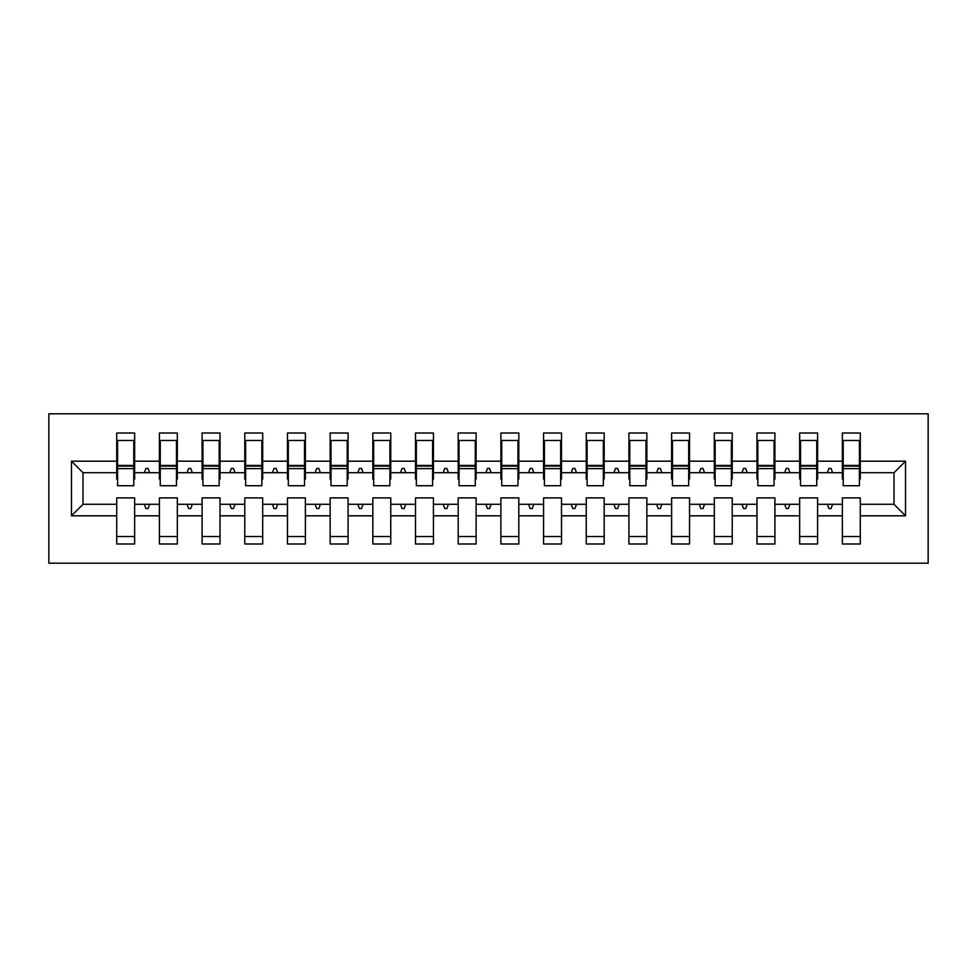 <?xml version="1.0" encoding="UTF-8"?>
<svg xmlns="http://www.w3.org/2000/svg" width="977" height="977" viewBox="0 0 977 977"><rect width="100%" height="100%" fill="white"/><g stroke="black" fill="none" stroke-linecap="round" stroke-linejoin="round"><path stroke-width="1.47" d="M48.85 563.204L928.15 563.204L928.15 413.796L48.85 413.796L48.85 563.204M905.532 515.819L894.004 504.291L894.004 472.709L905.532 461.181L905.532 515.819L860.285 515.819L860.285 497.891L842.357 497.891L842.357 504.291L817.602 504.291L817.602 497.891L799.674 497.891L799.674 504.291L774.908 504.291L774.908 497.891L756.98 497.891L756.98 504.291L732.225 504.291L732.225 497.891L714.297 497.891L714.297 504.291L689.542 504.291L689.542 497.891L671.614 497.891L671.614 504.291L646.859 504.291L646.859 497.891L628.932 497.891L628.932 504.291L604.177 504.291L604.177 497.891L586.249 497.891L586.249 504.291L561.494 504.291L561.494 497.891L543.566 497.891L543.566 504.291L518.811 504.291L518.811 497.891L500.883 497.891L500.883 504.291L476.117 504.291L476.117 497.891L458.189 497.891L458.189 504.291L433.434 504.291L433.434 497.891L415.506 497.891L415.506 504.291L390.751 504.291L390.751 497.891L372.823 497.891L372.823 504.291L348.068 504.291L348.068 497.891L330.141 497.891L330.141 504.291L305.386 504.291L305.386 497.891L287.458 497.891L287.458 504.291L262.703 504.291L262.703 497.891L244.775 497.891L244.775 504.291L220.02 504.291L220.02 497.891L202.092 497.891L202.092 504.291L177.325 504.291L177.325 497.891L159.398 497.891L159.398 504.291L134.643 504.291L134.643 543.994L116.715 543.994L116.715 504.291L82.996 504.291L71.468 515.819L71.468 461.181L82.996 472.709L82.996 504.291M860.285 515.819L860.285 543.994L842.357 543.994L842.357 504.291M894.004 472.709L860.285 472.709L860.285 433.006L842.357 433.006L842.357 461.181L817.602 461.181L817.602 479.109L816.748 479.109M843.212 479.109L842.357 479.109L842.357 461.181M842.357 515.819L817.602 515.819L817.602 543.994L799.674 543.994L799.674 504.291M817.602 461.181L817.602 433.006L799.674 433.006L799.674 461.181L774.908 461.181L774.908 479.109L774.065 479.109M800.529 479.109L799.674 479.109L799.674 461.181M799.674 515.819L774.908 515.819L774.908 543.994L756.98 543.994L756.98 504.291M774.908 461.181L774.908 433.006L756.98 433.006L756.98 461.181L732.225 461.181L732.225 479.109L731.37 479.109M757.834 479.109L756.98 479.109L756.98 461.181M756.98 515.819L732.225 515.819L732.225 543.994L714.297 543.994L714.297 504.291M732.225 461.181L732.225 433.006L714.297 433.006L714.297 461.181L689.542 461.181L689.542 479.109L688.687 479.109M715.152 479.109L714.297 479.109L714.297 461.181M714.297 515.819L689.542 515.819L689.542 543.994L671.614 543.994L671.614 504.291M689.542 461.181L689.542 433.006L671.614 433.006L671.614 461.181L646.859 461.181L646.859 479.109L646.005 479.109M672.469 479.109L671.614 479.109L671.614 461.181M671.614 515.819L646.859 515.819L646.859 543.994L628.932 543.994L628.932 504.291M646.859 461.181L646.859 433.006L628.932 433.006L628.932 461.181L604.177 461.181L604.177 479.109L603.322 479.109M629.786 479.109L628.932 479.109L628.932 461.181M628.932 515.819L604.177 515.819L604.177 543.994L586.249 543.994L586.249 504.291M604.177 461.181L604.177 433.006L586.249 433.006L586.249 461.181L561.494 461.181L561.494 479.109L560.639 479.109M587.104 479.109L586.249 479.109L586.249 461.181M586.249 515.819L561.494 515.819L561.494 543.994L543.566 543.994L543.566 504.291M561.494 461.181L561.494 433.006L543.566 433.006L543.566 461.181L518.811 461.181L518.811 479.109L517.957 479.109M544.421 479.109L543.566 479.109L543.566 461.181M543.566 515.819L518.811 515.819L518.811 543.994L500.883 543.994L500.883 504.291M518.811 461.181L518.811 433.006L500.883 433.006L500.883 461.181L476.117 461.181L476.117 479.109L475.274 479.109M501.726 479.109L500.883 479.109L500.883 461.181M500.883 515.819L476.117 515.819L476.117 543.994L458.189 543.994L458.189 504.291M476.117 461.181L476.117 433.006L458.189 433.006L458.189 461.181L433.434 461.181L433.434 479.109L432.579 479.109M459.043 479.109L458.189 479.109L458.189 461.181M458.189 515.819L433.434 515.819L433.434 543.994L415.506 543.994L415.506 504.291M433.434 461.181L433.434 433.006L415.506 433.006L415.506 461.181L390.751 461.181L390.751 479.109L389.896 479.109M416.361 479.109L415.506 479.109L415.506 461.181M415.506 515.819L390.751 515.819L390.751 543.994L372.823 543.994L372.823 504.291M390.751 461.181L390.751 433.006L372.823 433.006L372.823 461.181L348.068 461.181L348.068 479.109L347.214 479.109M373.678 479.109L372.823 479.109L372.823 461.181M372.823 515.819L348.068 515.819L348.068 543.994L330.141 543.994L330.141 504.291M348.068 461.181L348.068 433.006L330.141 433.006L330.141 461.181L305.386 461.181L305.386 479.109L304.531 479.109M330.995 479.109L330.141 479.109L330.141 461.181M330.141 515.819L305.386 515.819L305.386 543.994L287.458 543.994L287.458 504.291M305.386 461.181L305.386 433.006L287.458 433.006L287.458 461.181L262.703 461.181L262.703 479.109L261.848 479.109M288.313 479.109L287.458 479.109L287.458 461.181M287.458 515.819L262.703 515.819L262.703 543.994L244.775 543.994L244.775 504.291M262.703 461.181L262.703 433.006L244.775 433.006L244.775 461.181L220.02 461.181L220.02 479.109L219.166 479.109M245.63 479.109L244.775 479.109L244.775 461.181M244.775 515.819L220.02 515.819L220.02 543.994L202.092 543.994L202.092 504.291M220.02 461.181L220.02 433.006L202.092 433.006L202.092 461.181L177.325 461.181L177.325 479.109L176.471 479.109M202.935 479.109L202.092 479.109L202.092 461.181M202.092 515.819L177.325 515.819L177.325 543.994L159.398 543.994L159.398 504.291M177.325 461.181L177.325 433.006L159.398 433.006L159.398 461.181L134.643 461.181L134.643 433.006L116.715 433.006L116.715 461.181L71.468 461.181M160.252 479.109L159.398 479.109L159.398 461.181M134.643 504.291L134.643 497.891L116.715 497.891L116.715 504.291M117.57 479.109L116.715 479.109L116.715 461.181M860.285 472.709L860.285 479.109L859.43 479.109M817.602 515.819L817.602 504.291M774.908 515.819L774.908 504.291M732.225 515.819L732.225 504.291M689.542 515.819L689.542 504.291M646.859 515.819L646.859 504.291M604.177 515.819L604.177 504.291M561.494 515.819L561.494 504.291M518.811 515.819L518.811 504.291M476.117 515.819L476.117 504.291M433.434 515.819L433.434 504.291M390.751 515.819L390.751 504.291M348.068 515.819L348.068 504.291M305.386 515.819L305.386 504.291M262.703 515.819L262.703 504.291M220.02 515.819L220.02 504.291M177.325 515.819L177.325 504.291M905.532 461.181L860.285 461.181M159.398 515.819L134.643 515.819M116.715 515.819L71.468 515.819M827.36 472.709L832.599 472.709L831.048 468.435L828.911 468.435L827.36 472.709L817.602 472.709M842.357 472.709L832.599 472.709M827.36 504.291L828.911 508.565L831.048 508.565L832.599 504.291M784.665 472.709L789.917 472.709L788.354 468.435L786.229 468.435L784.665 472.709L774.908 472.709M799.674 472.709L789.917 472.709M784.665 504.291L786.229 508.565L788.354 508.565L789.917 504.291M741.983 472.709L747.222 472.709L745.671 468.435L743.534 468.435L741.983 472.709L732.225 472.709M756.98 472.709L747.222 472.709M741.983 504.291L743.534 508.565L745.671 508.565L747.222 504.291M699.3 472.709L704.539 472.709L702.988 468.435L700.851 468.435L699.3 472.709L689.542 472.709M714.297 472.709L704.539 472.709M699.3 504.291L700.851 508.565L702.988 508.565L704.539 504.291M656.617 472.709L661.856 472.709L660.305 468.435L658.168 468.435L656.617 472.709L646.859 472.709M671.614 472.709L661.856 472.709M656.617 504.291L658.168 508.565L660.305 508.565L661.856 504.291M613.935 472.709L619.174 472.709L617.623 468.435L615.486 468.435L613.935 472.709L604.177 472.709M628.932 472.709L619.174 472.709M613.935 504.291L615.486 508.565L617.623 508.565L619.174 504.291M571.252 472.709L576.491 472.709L574.94 468.435L572.803 468.435L571.252 472.709L561.494 472.709M586.249 472.709L576.491 472.709M571.252 504.291L572.803 508.565L574.94 508.565L576.491 504.291M528.569 472.709L533.808 472.709L532.257 468.435L530.12 468.435L528.569 472.709L518.811 472.709M543.566 472.709L533.808 472.709M528.569 504.291L530.12 508.565L532.257 508.565L533.808 504.291M485.874 472.709L491.126 472.709L489.562 468.435L487.438 468.435L485.874 472.709L476.117 472.709M500.883 472.709L491.126 472.709M485.874 504.291L487.438 508.565L489.562 508.565L491.126 504.291M443.192 472.709L448.431 472.709L446.88 468.435L444.743 468.435L443.192 472.709L433.434 472.709M458.189 472.709L448.431 472.709M443.192 504.291L444.743 508.565L446.88 508.565L448.431 504.291M400.509 472.709L405.748 472.709L404.197 468.435L402.06 468.435L400.509 472.709L390.751 472.709M415.506 472.709L405.748 472.709M400.509 504.291L402.06 508.565L404.197 508.565L405.748 504.291M357.826 472.709L363.065 472.709L361.514 468.435L359.377 468.435L357.826 472.709L348.068 472.709M372.823 472.709L363.065 472.709M357.826 504.291L359.377 508.565L361.514 508.565L363.065 504.291M315.144 472.709L320.383 472.709L318.832 468.435L316.695 468.435L315.144 472.709L305.386 472.709M330.141 472.709L320.383 472.709M315.144 504.291L316.695 508.565L318.832 508.565L320.383 504.291M272.461 472.709L277.7 472.709L276.149 468.435L274.012 468.435L272.461 472.709L262.703 472.709M287.458 472.709L277.7 472.709M272.461 504.291L274.012 508.565L276.149 508.565L277.7 504.291M229.778 472.709L235.017 472.709L233.466 468.435L231.329 468.435L229.778 472.709L220.02 472.709M244.775 472.709L235.017 472.709M229.778 504.291L231.329 508.565L233.466 508.565L235.017 504.291M187.083 472.709L192.335 472.709L190.771 468.435L188.646 468.435L187.083 472.709L177.325 472.709M202.092 472.709L192.335 472.709M187.083 504.291L188.646 508.565L190.771 508.565L192.335 504.291M144.401 472.709L149.64 472.709L148.089 468.435L145.952 468.435L144.401 472.709L134.643 472.709L134.643 461.181M159.398 472.709L149.64 472.709M144.401 504.291L145.952 508.565L148.089 508.565L149.64 504.291M134.643 472.709L134.643 479.109L133.788 479.109M116.715 472.709L82.996 472.709M894.004 504.291L860.285 504.291M116.715 440.48L117.57 440.48L116.715 440.48M117.57 468.655L117.57 440.48L134.643 440.48L133.788 440.48L133.788 485.728L117.57 485.728L117.57 468.655L133.788 468.655M116.715 536.52L134.643 536.52M159.398 440.48L160.252 440.48L159.398 440.48M160.252 468.655L160.252 440.48L177.325 440.48L176.471 440.48L176.471 485.728L160.252 485.728L160.252 468.655L176.471 468.655M159.398 536.52L177.325 536.52M202.092 440.48L202.935 440.48L202.092 440.48M202.935 468.655L202.935 440.48L220.02 440.48L219.166 440.48L219.166 485.728L202.935 485.728L202.935 468.655L219.166 468.655M202.092 536.52L220.02 536.52M244.775 440.48L245.63 440.48L244.775 440.48M245.63 468.655L245.63 440.48L262.703 440.48L261.848 440.48L261.848 485.728L245.63 485.728L245.63 468.655L261.848 468.655M244.775 536.52L262.703 536.52M287.458 440.48L288.313 440.48L287.458 440.48M288.313 468.655L288.313 440.48L305.386 440.48L304.531 440.48L304.531 485.728L288.313 485.728L288.313 468.655L304.531 468.655M287.458 536.52L305.386 536.52M330.141 440.48L330.995 440.48L330.141 440.48M330.995 468.655L330.995 440.48L348.068 440.48L347.214 440.48L347.214 485.728L330.995 485.728L330.995 468.655L347.214 468.655M330.141 536.52L348.068 536.52M372.823 440.48L373.678 440.48L372.823 440.48M373.678 468.655L373.678 440.48L390.751 440.48L389.896 440.48L389.896 485.728L373.678 485.728L373.678 468.655L389.896 468.655M372.823 536.52L390.751 536.52M415.506 440.48L416.361 440.48L415.506 440.48M416.361 468.655L416.361 440.48L433.434 440.48L432.579 440.48L432.579 485.728L416.361 485.728L416.361 468.655L432.579 468.655M415.506 536.52L433.434 536.52M458.189 440.48L459.043 440.48L458.189 440.48M459.043 468.655L459.043 440.48L476.117 440.48L475.274 440.48L475.274 485.728L459.043 485.728L459.043 468.655L475.274 468.655M458.189 536.52L476.117 536.52M500.883 440.48L501.726 440.48L500.883 440.48M501.726 468.655L501.726 440.48L518.811 440.48L517.957 440.48L517.957 485.728L501.726 485.728L501.726 468.655L517.957 468.655M500.883 536.52L518.811 536.52M543.566 440.48L544.421 440.48L543.566 440.48M544.421 468.655L544.421 440.48L561.494 440.48L560.639 440.48L560.639 485.728L544.421 485.728L544.421 468.655L560.639 468.655M543.566 536.52L561.494 536.52M586.249 440.48L587.104 440.48L586.249 440.48M587.104 468.655L587.104 440.48L604.177 440.48L603.322 440.48L603.322 485.728L587.104 485.728L587.104 468.655L603.322 468.655M586.249 536.52L604.177 536.52M628.932 440.48L629.786 440.48L628.932 440.48M629.786 468.655L629.786 440.48L646.859 440.48L646.005 440.48L646.005 485.728L629.786 485.728L629.786 468.655L646.005 468.655M628.932 536.52L646.859 536.52M671.614 440.48L672.469 440.48L671.614 440.48M672.469 468.655L672.469 440.48L689.542 440.48L688.687 440.48L688.687 485.728L672.469 485.728L672.469 468.655L688.687 468.655M671.614 536.52L689.542 536.52M714.297 440.48L715.152 440.48L714.297 440.48M715.152 468.655L715.152 440.48L732.225 440.48L731.37 440.48L731.37 485.728L715.152 485.728L715.152 468.655L731.37 468.655M714.297 536.52L732.225 536.52M756.98 440.48L757.834 440.48L756.98 440.48M757.834 468.655L757.834 440.48L774.908 440.48L774.065 440.48L774.065 485.728L757.834 485.728L757.834 468.655L774.065 468.655M756.98 536.52L774.908 536.52M799.674 440.48L800.529 440.48L799.674 440.48M800.529 468.655L800.529 440.48L817.602 440.48L816.748 440.48L816.748 485.728L800.529 485.728L800.529 468.655L816.748 468.655M799.674 536.52L817.602 536.52M842.357 440.48L843.212 440.48L842.357 440.48M843.212 468.655L843.212 440.48L860.285 440.48L859.43 440.48L859.43 485.728L843.212 485.728L843.212 468.655L859.43 468.655M842.357 536.52L860.285 536.52M133.788 451.154L134.643 451.154M116.715 451.154L117.57 451.154M117.57 466.09L133.788 466.09M176.471 451.154L177.325 451.154M159.398 451.154L160.252 451.154M160.252 466.09L176.471 466.09M219.166 451.154L220.02 451.154M202.092 451.154L202.935 451.154M202.935 466.09L219.166 466.09M261.848 451.154L262.703 451.154M244.775 451.154L245.63 451.154M245.63 466.09L261.848 466.09M304.531 451.154L305.386 451.154M287.458 451.154L288.313 451.154M288.313 466.09L304.531 466.09M347.214 451.154L348.068 451.154M330.141 451.154L330.995 451.154M330.995 466.09L347.214 466.09M389.896 451.154L390.751 451.154M372.823 451.154L373.678 451.154M373.678 466.09L389.896 466.09M432.579 451.154L433.434 451.154M415.506 451.154L416.361 451.154M416.361 466.09L432.579 466.09M475.274 451.154L476.117 451.154M458.189 451.154L459.043 451.154M459.043 466.09L475.274 466.09M517.957 451.154L518.811 451.154M500.883 451.154L501.726 451.154M501.726 466.09L517.957 466.09M560.639 451.154L561.494 451.154M543.566 451.154L544.421 451.154M544.421 466.09L560.639 466.09M603.322 451.154L604.177 451.154M586.249 451.154L587.104 451.154M587.104 466.09L603.322 466.09M646.005 451.154L646.859 451.154M628.932 451.154L629.786 451.154M629.786 466.09L646.005 466.09M688.687 451.154L689.542 451.154M671.614 451.154L672.469 451.154M672.469 466.09L688.687 466.09M731.37 451.154L732.225 451.154M714.297 451.154L715.152 451.154M715.152 466.09L731.37 466.09M774.065 451.154L774.908 451.154M756.98 451.154L757.834 451.154M757.834 466.09L774.065 466.09M816.748 451.154L817.602 451.154M799.674 451.154L800.529 451.154M800.529 466.09L816.748 466.09M859.43 451.154L860.285 451.154M842.357 451.154L843.212 451.154M843.212 466.09L859.43 466.09M117.57 465.443L133.788 465.443M160.252 465.443L176.471 465.443M202.935 465.443L219.166 465.443M245.63 465.443L261.848 465.443M288.313 465.443L304.531 465.443M330.995 465.443L347.214 465.443M373.678 465.443L389.896 465.443M416.361 465.443L432.579 465.443M459.043 465.443L475.274 465.443M501.726 465.443L517.957 465.443M544.421 465.443L560.639 465.443M587.104 465.443L603.322 465.443M629.786 465.443L646.005 465.443M672.469 465.443L688.687 465.443M715.152 465.443L731.37 465.443M757.834 465.443L774.065 465.443M800.529 465.443L816.748 465.443M843.212 465.443L859.43 465.443"/></g></svg>
